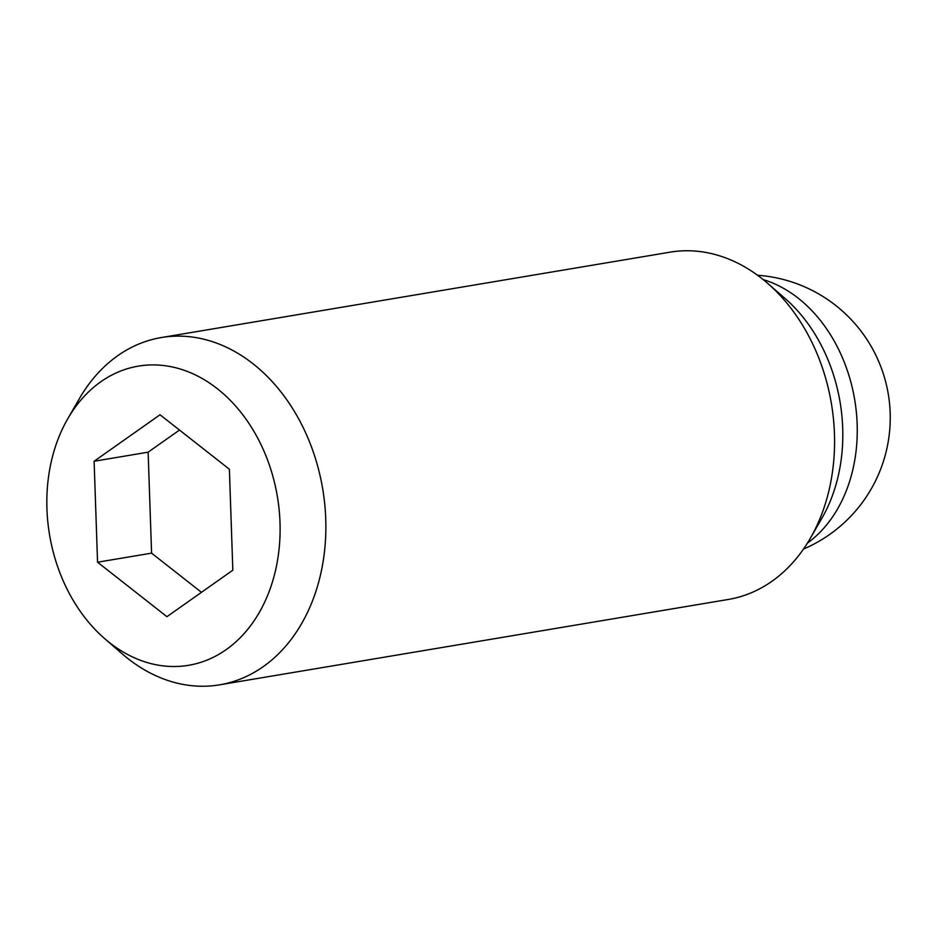 <?xml version="1.0" encoding="UTF-8"?>
<svg xmlns="http://www.w3.org/2000/svg" width="937" height="937" viewBox="0 0 937 937"><rect width="100%" height="100%" fill="white"/><g stroke="black" fill="none" stroke-linecap="round" stroke-linejoin="round"><path stroke-width="1.41" d="M104.639 638.589L122.185 653.827A176.074 134.085 -99.5 0 0 219.621 684.83A176.074 134.085 -99.5 0 0 304.654 430.669A176.074 134.085 -99.5 0 0 161.34 337.543A176.074 134.085 -99.5 0 0 79.364 398.67L67.745 418.792A151.677 115.509 -99.5 0 0 65.121 585.086A151.677 115.509 -99.5 0 0 104.639 638.589A151.677 115.509 -99.5 0 0 247.555 629.57A151.677 115.509 -99.5 0 0 261.821 446.363A151.677 115.509 -99.5 0 0 67.745 418.792M219.621 684.83L728.318 599.457A176.074 134.085 -99.5 0 0 810.294 538.33A176.074 134.085 -99.5 0 0 813.339 345.296A176.074 134.085 -99.5 0 0 767.462 283.173A176.074 134.085 -99.5 0 0 670.025 252.17L161.34 337.543M810.294 538.33L821.901 518.208A151.677 115.509 -99.5 0 0 824.525 351.914A151.677 115.509 -99.5 0 0 785.007 298.411L767.462 283.173M94.11 461.25L160.028 414.763L229.389 469.238L232.833 570.2L166.927 616.687L97.553 562.212L94.11 461.25L148.128 452.184L151.583 553.146L201.467 592.325M97.553 562.212L151.583 553.146M179.494 430.06L148.128 452.184M763.175 279.589A142.799 108.751 80.5 0 1 840.044 352.406A142.799 108.751 80.5 0 1 807.401 543.132M803.501 549.047A142.799 142.799 0 0 0 757.553 275.267"/></g></svg>
